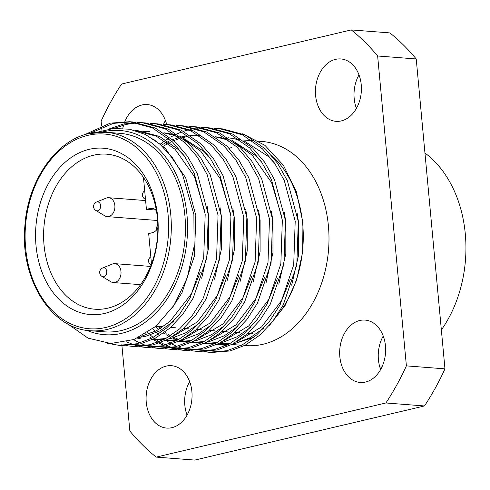 <?xml version="1.0" encoding="UTF-8"?>
<svg xmlns="http://www.w3.org/2000/svg" width="490" height="490" viewBox="0 0 490 490"><rect width="100%" height="100%" fill="white"/><g stroke="black" fill="none" stroke-linecap="round" stroke-linejoin="round"><path stroke-width="0.73" d="M152.825 138.756L165.424 148.507L185.655 177.748L195.816 215.422L194.487 255.805L181.992 292.757L171.837 308.51M184.595 156.298L178.28 149.505L159.611 136.477L138.419 130.793L135.307 130.548L156.451 136.251L175.065 149.254L194.438 176.645L204.93 211.992M135.62 130.64L136.802 130.689M207.111 206.094L208.673 216.415L208.66 247.756L201.66 278.247M138.505 131.577L141.604 131.394M143.221 131.363L148.06 131.534M139.742 132.024L143.196 131.718M144.82 131.638L149.664 131.681M219.973 207.086L221.535 217.407L221.517 248.749L214.516 279.239M163.893 132.833L177.46 136.238M183.854 139.068L200.784 151.239L220.151 178.63L230.643 213.977M164.132 132.778L175.402 134.762M180.449 136.404L203.999 151.49L210.314 158.282M232.83 208.079L234.392 218.405L234.379 249.741L227.378 280.231M245.692 209.071L247.254 219.398L247.236 250.739L240.235 281.229M258.549 210.069L260.11 220.39L260.092 251.731L253.097 282.222M161.578 145.052L166.649 142.259M168.327 141.445L170.79 140.348M172.737 139.564L173.344 139.332M175.004 138.737L179.089 137.482M181.612 136.851L186.531 135.938M190.622 135.491L193.036 135.363M194.659 135.332L199.246 135.491M163.354 146.198L168.18 143.38M169.865 142.504L172.002 141.475M173.925 140.63L174.887 140.232M176.553 139.583L180.173 138.345M183.18 137.494L188.111 136.441M191.333 135.981L194.628 135.687M196.251 135.614L199.406 135.595M271.405 211.061L272.967 221.382L272.954 252.724L265.954 283.214M215.331 136.808L228.891 140.207M235.286 143.037L252.221 155.214L271.589 182.605L282.081 217.952M215.569 136.747L226.839 138.731M231.886 140.373L255.437 155.459L261.752 162.257M284.267 212.054L285.829 222.374L285.811 253.716L278.81 284.206M228.052 137.715L239.696 139.724M244.743 141.365L268.293 156.451L274.608 163.25M297.124 213.046L298.686 223.367L298.673 254.708L291.673 285.198M200.349 272.256L191.639 293.498L170.006 321.403L156.659 330.64L140.979 336.403M173.423 321.477L159.985 330.83L145.855 336.269L138.682 337.53M140.158 338.529L137.335 338.143M226.068 274.241L217.358 295.488L197.354 321.936L172.002 336.991M165.736 338.584L152.684 339.503M199.142 323.461L185.704 332.814L171.574 338.259L168.732 338.872M163.844 339.576L154.62 339.668M238.93 275.233L230.214 296.481L210.216 322.928L184.859 337.984M178.593 339.576L165.547 340.495M211.999 324.454L198.56 333.806L184.436 339.252L181.594 339.864M176.706 340.568L165.516 340.507M251.787 276.225L243.077 297.473L223.073 323.921L197.715 338.976M191.455 340.568L178.403 341.487M224.861 325.446L211.417 334.799L197.292 340.244L194.45 340.856M189.563 341.561L178.372 341.505M264.643 277.224L255.933 298.465L235.929 324.913L210.578 339.968M204.312 341.561L191.259 342.486M188.197 342.228L185.177 341.806M183.585 341.505L180.063 340.673M177.251 339.821L172.547 338.008M169.338 336.489L166.331 334.835M164.781 333.904L163.538 333.102M161.78 331.895L160.181 330.719M158.65 329.531L155.373 326.726M237.717 326.438L224.279 335.791L210.149 341.236L207.313 341.849M202.419 342.553L193.195 342.645M188.521 342.075L186.8 341.757M185.214 341.408L180.933 340.219M178.783 339.472L174.201 337.549M170.594 335.693L167.996 334.149M166.459 333.151L164.922 332.091M163.195 330.817L161.865 329.782M160.346 328.521L158.019 326.45M277.505 278.216L268.796 299.457L248.791 325.905L223.434 340.966M217.174 342.553L204.122 343.478M250.574 327.43L237.136 336.783L223.011 342.228L220.169 342.847M215.282 343.545L204.091 343.49M290.362 279.208L281.652 300.45L261.648 326.897L236.296 341.959M230.031 343.545L216.978 344.47M263.436 328.429L249.998 337.775L235.868 343.221L233.026 343.839M228.138 344.537L216.954 344.482M380.644 369.521A31.287 22.932 94.4 0 1 383.235 336.011M365.503 382.053A31.287 22.932 94.4 0 1 360.242 382.47A31.287 22.932 94.4 0 1 339.656 353.094A31.287 22.932 94.4 0 1 359.795 320.497A31.287 22.932 94.4 0 1 365.056 320.08A31.287 22.932 94.4 0 1 385.642 349.462A31.287 22.932 94.4 0 1 365.503 382.053M356.42 108.376A31.287 22.932 94.4 0 1 359.005 74.872M341.279 120.914A31.287 22.932 94.4 0 1 336.018 121.33A31.287 22.932 94.4 0 1 315.431 91.949A31.287 22.932 94.4 0 1 335.57 59.357A31.287 22.932 94.4 0 1 340.832 58.941A31.287 22.932 94.4 0 1 361.418 88.316A31.287 22.932 94.4 0 1 341.279 120.914M163.482 124.503A31.287 22.932 94.4 0 1 165.43 120.479M122.8 128.337A31.287 22.932 94.4 0 1 123.664 125.005M124.001 123.939A31.287 22.932 94.4 0 1 124.779 121.826M124.907 121.52A31.287 22.932 94.4 0 1 141.99 104.97A31.287 22.932 94.4 0 1 147.257 104.554A31.287 22.932 94.4 0 1 166.698 124.595M187.064 415.128A31.287 22.932 94.4 0 1 189.655 381.624M171.929 427.666A31.287 22.932 94.4 0 1 166.661 428.082A31.287 22.932 94.4 0 1 146.081 398.701A31.287 22.932 94.4 0 1 166.214 366.11A31.287 22.932 94.4 0 1 171.482 365.693A31.287 22.932 94.4 0 1 192.062 395.069A31.287 22.932 94.4 0 1 171.929 427.666M424.946 153.003A113.766 83.398 94.4 0 1 465.298 233.895A113.766 83.398 94.4 0 1 441.361 329.935M236.499 139.485L235.917 139.436A102.392 75.056 94.4 0 1 236.517 139.485M271.105 154.95A102.392 75.056 94.4 0 1 302.697 223.93A102.392 75.056 94.4 0 1 275.398 317.765M229.357 148.495A102.392 75.056 94.4 0 1 231.323 147.496M237.43 144.881A102.392 75.056 94.4 0 1 238.183 144.611M255.651 140.961L261.629 141.42A102.392 75.056 94.4 0 1 328.416 225.921A102.392 75.056 94.4 0 1 245.864 345.597L244.62 345.499M242.636 133.788L264.9 145.322L283.385 165.259L296.462 191.896L302.949 222.828L302.661 252.007L296.579 280.243L285.162 305.435L269.261 325.63M230.165 343.472A102.392 75.056 94.4 0 1 220.145 343.613M254.016 337.138L230.974 344.911M226.692 345.248L216.519 344.684M86.736 330.327A102.392 75.056 -85.6 0 0 186.966 214.994A102.392 75.056 -85.6 0 0 102.049 132.086M67.614 323.817L88.029 338.143L110.789 343.496L134.058 339.49L155.789 326.365L174.066 305.209L187.26 277.855L194.071 246.66L193.887 214.406L182.458 174.226L172.364 157.547L159.893 144.115L145.463 134.511L129.801 129.231L113.46 128.46L97.198 132.263M107.561 343.312L118.672 345.285L137.035 343.76L152.219 337.941L166.674 327.963L179.542 314.292L190.126 297.81L203.693 257.881L205.194 214.24L194.273 173.527L184.454 156.09L172.474 141.929L152.335 127.847L129.476 121.71L110.189 123.162L84.213 134.866M89.982 133.323L113.282 123.4L131.02 121.845M129.476 121.71L132.57 121.949L155.434 128.092L175.567 142.167L187.541 156.328L197.366 173.766L208.287 214.479L206.786 258.12L193.219 298.049L182.635 314.531L169.767 328.202L155.312 338.18L140.128 343.998L121.765 345.524L118.678 345.285M126.671 345.689L131.534 346.277L149.897 344.752L165.075 338.939L179.536 328.962L192.399 315.284L202.982 298.802L216.556 258.873L218.05 215.232L207.129 174.52L197.311 157.082L185.33 142.921L165.197 128.846L142.339 122.702L137.439 122.512M135.877 122.531L123.051 124.154L108.823 129.072M113.901 128.417L126.138 124.393L137.414 122.831M138.97 122.77L143.876 122.837M142.333 122.702L145.426 122.941L168.291 129.084L188.423 143.16L200.404 157.321L210.222 174.758L221.143 215.471L219.643 259.112L206.076 299.041L195.492 315.523L182.629 329.2L168.168 339.178L152.99 344.991L134.628 346.516L131.534 346.277M139.528 346.681L144.391 347.269L162.754 345.75L177.937 339.931L192.392 329.954L205.261 316.283L215.845 299.8L229.412 259.865L230.913 216.225L219.992 175.512L210.167 158.074L198.193 143.913L178.06 129.838L155.195 123.694L150.295 123.505M158.288 123.933L181.147 130.077L201.28 144.152L213.26 158.313L223.085 175.751L234.006 216.464L232.505 260.104L218.938 300.039L208.354 316.516L195.486 330.193L181.031 340.17L165.847 345.989L147.484 347.508L144.397 347.269M152.384 347.68L157.247 348.261L175.616 346.742L190.794 340.924L205.255 330.946L218.117 317.275L228.701 300.793L242.268 260.858L243.769 217.217L232.848 176.504L223.03 159.066L211.049 144.905L190.916 130.83L168.058 124.687L163.152 124.497M168.058 124.687L171.145 124.926L194.009 131.069L214.142 145.144L226.123 159.305L235.941 176.743L246.862 217.456L245.361 261.096L231.795 301.032L221.211 317.514L208.342 331.185L193.887 341.163L178.709 346.981L160.34 348.5L157.253 348.261M165.246 348.672L170.11 349.254L188.472 347.735L203.65 341.916L218.111 331.938L230.974 318.267L241.558 301.785L255.131 261.85L256.631 218.209L245.711 177.496L235.886 160.059L223.906 145.898L203.773 131.822L180.914 125.679L176.014 125.495M180.914 125.679L184.001 125.918L206.866 132.061L226.999 146.136L238.979 160.297L248.798 177.735L259.718 218.448L258.224 262.089L244.651 302.024L234.067 318.506L221.204 332.177L206.743 342.155L191.566 347.974L173.203 349.493L170.11 349.254M178.103 349.664L182.966 350.252L201.329 348.727L216.513 342.908L230.968 332.93L243.836 319.26L254.42 302.777L267.987 262.842L269.488 219.202L258.567 178.489L248.749 161.051L236.768 146.89L216.635 132.815L193.771 126.671L188.871 126.487M193.771 126.671L196.864 126.91L219.728 133.053L239.861 147.129L251.842 161.29L261.66 178.728L272.581 219.44L271.08 263.081L257.513 303.016L246.929 319.498L234.061 333.169L219.606 343.147L204.422 348.966L186.059 350.491M190.965 350.656L195.829 351.244L214.191 349.719L229.369 343.9L243.83 333.923L256.693 320.252L267.277 303.769L280.85 263.841L282.344 220.2L271.423 179.481L261.605 162.049L249.624 147.882L229.492 133.807L206.633 127.67L201.733 127.48M160.383 144.072L164.683 140.912M166.061 139.981L168.56 138.388M171.163 136.869L172.976 135.883M177.27 133.788L182.004 131.859M183.603 131.296L188.625 129.795M190.212 129.409L195.192 128.454M196.766 128.233L201.709 127.798M203.264 127.737L208.17 127.804M209.726 127.908L232.585 134.046L252.718 148.121L264.698 162.288L274.516 179.72L285.437 220.439L283.937 264.079L270.37 304.008L259.786 320.491L246.923 334.162L232.462 344.139L217.284 349.958L198.922 351.483L195.829 351.244M203.822 351.649L208.685 352.237L227.048 350.711L242.232 344.893L256.687 334.915L269.555 321.244L280.139 304.762L293.706 264.833L295.207 221.192L284.286 180.479L274.461 163.041L262.487 148.88L242.354 134.805L219.489 128.662L214.589 128.472M219.489 128.662L222.576 128.901L245.447 135.044L265.58 149.119L277.554 163.28L287.379 180.718L298.3 221.431L296.799 265.072L283.232 305L272.648 321.483L259.78 335.154L245.325 345.132L230.141 350.95L211.784 352.475L208.691 352.237M145.94 347.367L141.089 346.651M139.558 346.332L134.744 345.052M133.231 344.562L126.543 341.824M158.803 348.359L153.946 347.643M152.415 347.324L147.606 346.05M146.087 345.554L141.322 343.698M139.822 343.012L133.611 339.662M145.861 333.647L147.104 334.737M150.485 337.469L151.067 337.91M153.401 339.576L157.731 342.296M159.219 343.129L163.948 345.444M165.455 346.081L170.232 347.796M171.751 348.249L176.571 349.388M184.522 350.35L179.665 349.627M178.133 349.315L173.319 348.035M171.806 347.539L167.041 345.683M165.54 345.003L160.818 342.535M159.336 341.652L156.445 339.778M156.145 339.57L155.208 338.915M153.192 337.414L150.24 335.013M149.119 334.033L147.533 332.581M152.837 328.778L155.269 331.35M156.488 332.557L158.344 334.303M163.342 338.461L163.923 338.902M166.263 340.568L170.587 343.288M172.076 344.121L176.81 346.436M178.311 347.073L183.089 348.788M184.607 349.241L189.428 350.381M210.235 352.335L205.383 351.612M101.534 125.746L101.105 121.146A246.495 180.694 94.4 0 1 121.587 84.041L351.299 29.921A246.495 180.694 94.4 0 1 377.643 55.989L406.394 365.877A246.495 180.694 94.4 0 1 385.906 402.976L424.487 405.959A246.495 180.694 94.4 0 0 444.969 368.854L416.224 58.965A246.495 180.694 94.4 0 0 389.875 32.897L351.299 29.921M385.906 402.976L156.194 457.103A246.495 180.694 94.4 0 1 129.85 431.035L121.918 345.536M156.194 457.103L194.775 460.079L424.487 405.959M406.394 365.877L444.969 368.854M381.961 366.943A113.766 83.398 94.4 0 1 379.817 367.035M121.912 345.444L121.838 344.684M101.987 130.659L101.663 127.161M377.643 55.989L416.224 58.965M104.486 313.465A83.429 61.158 94.4 0 1 36.033 245.729A83.429 61.158 94.4 0 1 89.254 149.321A83.429 61.158 94.4 0 1 157.707 217.058A83.429 61.158 94.4 0 1 104.486 313.465M93.633 155.214A77.739 56.987 -85.6 0 0 43.598 236.204A77.739 56.987 -85.6 0 0 94.742 309.202A77.739 56.987 -85.6 0 0 107.825 308.167A77.739 56.987 -85.6 0 0 157.86 227.176A77.739 56.987 -85.6 0 0 106.716 154.185A77.739 56.987 -85.6 0 0 93.633 155.214M121.385 330.517A99.55 72.973 -85.6 0 0 185.453 226.809A99.55 72.973 -85.6 0 0 119.964 133.335L105.822 132.245A99.55 72.973 94.4 0 1 171.31 225.712A99.55 72.973 94.4 0 1 107.243 329.421A99.55 72.973 94.4 0 1 90.491 330.744L104.633 331.84A99.55 72.973 -85.6 0 0 121.385 330.517M157.713 222.405A77.739 56.987 -85.6 0 0 156.383 230.184M156.359 210.388A12.324 9.034 -85.6 0 0 151.949 208.366A12.324 9.034 -85.6 0 0 149.879 208.526L146.418 209.34L156.016 210.081M146.418 209.34L143.46 177.411M157.86 228.23A12.324 9.034 94.4 0 1 152.127 232.775L148.672 233.589L151.484 263.945M145.487 199.265A4.52 3.314 94.4 0 1 144.758 198.971L145.499 199.412M114.93 282.436A9.482 6.952 94.4 0 1 113.331 282.559A9.482 6.952 94.4 0 1 111.01 281.811L101.994 276.434A4.52 3.314 94.4 0 0 103.862 276.734A4.52 3.314 94.4 0 0 106.74 271.509A4.52 3.314 94.4 0 0 103.035 267.84A4.52 3.314 94.4 0 0 102.643 267.969L112.382 264.043A9.482 6.952 94.4 0 1 113.196 263.779A9.482 6.952 94.4 0 1 114.795 263.657A9.482 6.952 94.4 0 1 121.03 272.556A9.482 6.952 94.4 0 1 114.93 282.436M108.811 216.488A9.482 6.952 94.4 0 1 107.212 216.611A9.482 6.952 94.4 0 1 104.891 215.863L95.875 210.486A4.52 3.314 94.4 0 0 97.743 210.786A4.52 3.314 94.4 0 0 100.622 205.561A4.52 3.314 94.4 0 0 96.916 201.892A4.52 3.314 94.4 0 0 96.53 202.021L106.263 198.095A9.482 6.952 94.4 0 1 107.077 197.831A9.482 6.952 94.4 0 1 108.676 197.709A9.482 6.952 94.4 0 1 114.911 206.609A9.482 6.952 94.4 0 1 108.811 216.488M105.779 327.455A97.651 71.583 -85.6 0 0 168.076 214.62A97.651 71.583 -85.6 0 0 87.961 135.332A97.651 71.583 -85.6 0 0 25.658 248.173A97.651 71.583 -85.6 0 0 105.779 327.455M89.07 133.568A99.55 72.973 94.4 0 1 105.822 132.245L88.806 133.586C55.744 140.538 27.618 181.116 24.861 226.251C19.925 279.282 51.493 329.164 90.491 330.744M149.879 208.526L153.976 208.844M191.235 342.498L193.201 342.645M242.795 139.969L252.564 140.722M155.881 326.285L162.956 326.836M170.655 327.43L175.818 327.828M183.511 328.423L188.675 328.821M196.374 329.415L201.537 329.813M209.23 330.407L214.393 330.805M217.609 331.056L218.999 331.16M222.086 331.399L227.256 331.797M234.949 332.392L240.112 332.79M247.805 333.384L252.969 333.782M155.195 123.694L158.282 123.933M206.627 127.663L209.72 127.902M182.972 350.252L186.065 350.491M231.758 344.507L241.527 345.26M144.703 190.855A4.741 4.741 0 0 0 144.758 198.971M150.822 256.803A4.741 4.741 0 0 0 150.877 264.918M113.331 282.559L140.563 284.666M102.643 267.969A4.741 4.741 0 0 0 101.994 276.434M114.795 263.657L150.534 266.413M107.212 216.611L157.596 220.5M96.53 202.021A4.741 4.741 0 0 0 95.875 210.486M108.676 197.709L145.603 200.557"/></g></svg>
